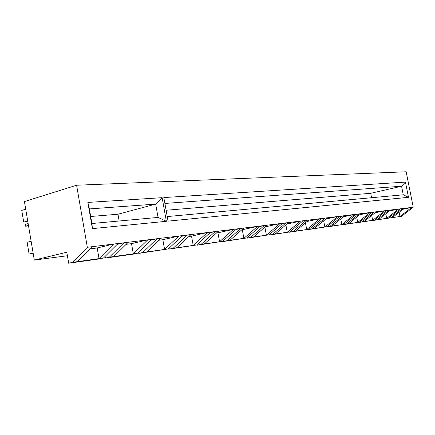 <?xml version="1.0" encoding="UTF-8"?>
<svg xmlns="http://www.w3.org/2000/svg" width="435" height="435" viewBox="0 0 435 435"><rect width="100%" height="100%" fill="white"/><g stroke="black" fill="none" stroke-linecap="round" stroke-linejoin="round"><path stroke-width="0.65" d="M34.305 260.07L24.431 201.574L76.598 185.228L406.154 171.776L76.598 185.228L87.343 247.281L113.611 244.057L99.055 258.613L103.514 257.993L118.059 243.508L113.611 244.057L123.91 242.79L109.381 257.172L105.368 258.075L133.398 254.138L137.378 253.252L151.804 239.364L147.759 239.859L133.317 253.822L137.378 253.252L109.381 257.172L113.72 256.563L128.233 242.257L123.91 242.79L157.127 238.706L142.729 252.507L138.754 253.387L168.301 248.929L182.564 235.58L178.867 236.036L164.582 249.445L168.301 248.929L142.729 252.507L146.687 251.952L161.064 238.222L157.127 238.706L187.431 234.982L173.195 248.244L169.275 249.103L196.647 244.959L210.725 232.121L207.337 232.535L193.232 245.438L196.647 244.959L173.195 248.244L176.822 247.732L191.03 234.541L187.431 234.982L215.189 231.572L201.144 244.329L197.278 245.171L222.725 241.311L236.607 228.94L233.486 229.327L219.583 241.751L222.725 241.311L201.144 244.329L204.477 243.866L218.5 231.164L215.189 231.572L240.713 228.435L226.874 240.729L223.063 241.55L246.797 237.945L260.467 226.01L257.585 226.363L243.894 238.347L246.797 237.945L226.874 240.729L229.946 240.299L243.763 228.06L240.713 228.435L264.262 225.542L250.631 237.407L246.89 238.206L269.091 234.824L282.538 223.296L279.868 223.623L266.394 235.199L269.091 234.824L250.631 237.407L253.475 237.01L267.079 225.194L264.262 225.542L286.056 222.867L272.647 234.329L268.966 235.107L289.792 231.926L303.01 220.779L300.531 221.083L287.285 232.279L289.792 231.926L272.647 234.329L275.284 233.959L288.666 222.546L286.056 222.867L306.278 220.376L293.098 231.463L289.476 232.23L309.062 229.229L322.058 218.441L319.747 218.723L306.724 229.56L309.062 229.229L293.098 231.463L295.55 231.121L308.709 220.083L306.278 220.376L325.103 218.065L312.145 228.799L308.589 229.544L327.049 226.717L339.817 216.255L337.663 216.521L324.863 227.021L327.049 226.717L312.145 228.799L314.434 228.478L327.365 217.788L325.103 218.065L342.66 215.907L329.931 226.309L326.44 227.037L343.873 224.362L356.423 214.216L354.405 214.466L341.834 224.645L343.873 224.362L329.931 226.309L332.074 226.01L344.776 215.646L342.66 215.907L359.082 213.889L346.575 223.981L343.15 224.694L359.653 222.154L371.974 212.307L370.082 212.536L357.733 222.421L359.653 222.154L346.575 223.981L348.582 223.704L361.061 213.645L359.082 213.889L374.47 211.997L362.186 221.796L358.821 222.492L374.47 220.077L386.574 210.513L384.801 210.73L372.67 220.333L374.47 220.077L362.186 221.796L364.068 221.535L376.329 211.769L374.47 211.997L388.923 210.225L376.857 219.746L373.551 220.425L388.417 218.125L400.309 208.822L398.639 209.028L386.72 218.365L388.417 218.125L376.857 219.746L378.624 219.496L390.668 210.007L388.923 210.225L402.516 208.55L390.663 217.815L392.332 217.582L404.164 208.349L402.516 208.55L411.673 207.43L399.966 216.51L401.57 216.287L413.25 207.234L411.673 207.43L413.25 207.234L406.154 171.776L413.25 207.234L401.57 216.287L387.389 218.337L390.663 217.815L402.516 208.55L400.309 208.822L388.417 218.125L373.551 220.425L376.857 219.746L388.923 210.225L386.574 210.513L374.47 220.077L358.821 222.492L362.186 221.796L374.47 211.997L371.974 212.307L359.653 222.154L343.15 224.694L346.575 223.981L359.082 213.889L356.423 214.216L343.873 224.362L326.44 227.037L329.931 226.309L342.66 215.907L339.817 216.255L327.049 226.717L308.589 229.544L312.145 228.799L325.103 218.065L322.058 218.441L309.062 229.229L289.476 232.23L293.098 231.463L306.278 220.376L303.01 220.779L289.792 231.926L268.966 235.107L272.647 234.329L286.056 222.867L282.538 223.296L269.091 234.824L246.89 238.206L246.835 237.912L246.89 238.206L250.631 237.407L264.262 225.542L260.467 226.01L246.797 237.945L223.063 241.55L222.981 241.088L223.063 241.55L226.874 240.729L240.713 228.435L236.607 228.94L222.725 241.311L197.278 245.171L197.153 244.497L197.278 245.171L201.144 244.329L215.189 231.572L210.725 232.121L196.647 244.959L169.275 249.103L169.106 248.173L169.275 249.103L173.195 248.244L187.431 234.982L182.564 235.58L168.301 248.929L138.754 253.387L138.537 252.142L138.754 253.387L142.729 252.507L157.127 238.706L151.804 239.364L137.378 253.252L133.398 254.138L105.368 258.075L105.08 256.433L105.368 258.075L109.381 257.172L123.91 242.79L118.059 243.508L103.514 257.993L72.727 262.3L68.681 263.224L99.495 258.896L103.514 257.993L99.495 258.896L68.681 263.224L66.8 252.235L34.305 260.07L67.403 255.753L34.305 260.07L24.431 201.574L76.598 185.228L87.343 247.281L72.727 262.3L77.506 261.631L92.117 246.694L87.343 247.281L72.727 262.3L68.681 263.224L66.8 252.235L34.305 260.07M163.816 197.566L405.447 182.096L408.492 197.316L168.062 221.132L163.816 197.566L168.062 221.132L408.492 197.316L403.278 194.798L167.241 216.565L403.278 194.798L408.492 197.316L405.447 182.096L163.816 197.566M87.859 202.427L162.13 197.675L166.377 221.295L92.41 228.62L87.859 202.427L92.41 228.62L91.915 223.514L89.382 208.925L155.67 204.107L117.967 214.232L90.698 216.489L117.967 214.232L155.67 204.107L158.057 217.413L91.915 223.514L87.859 202.427L89.382 208.925L155.67 204.107L162.13 197.675L87.859 202.427M399.972 209.088L402.516 208.55L399.972 209.088M386.215 210.796L388.923 210.225L386.215 210.796M371.593 212.612L374.47 211.997L371.593 212.612M356.015 214.547L359.082 213.889L356.015 214.547M339.382 216.614L342.66 215.907L339.382 216.614M321.59 218.827L325.103 218.065L321.59 218.827M302.515 221.203L306.278 220.376L302.515 221.203M282 223.753L286.056 222.867L282 223.753M259.891 226.51L264.262 225.542L259.891 226.51M235.982 229.495L240.713 228.435L235.982 229.495M210.051 232.736L215.189 231.572L210.051 232.736M181.83 236.27L187.431 234.982L181.83 236.27M151.005 240.131L157.127 238.706L151.005 240.131M117.184 244.378L123.91 242.79L117.184 244.378M119.163 221.002L117.967 214.232L119.163 221.002M370.68 193.303L166.099 210.246L370.68 193.303L401.565 186.229L370.68 193.303L371.55 197.724L370.68 193.303M164.876 203.439L401.565 186.229L403.278 194.798L401.565 186.229L405.447 182.096L401.565 186.229L164.876 203.439M91.915 223.514L92.41 228.62L166.377 221.295L158.057 217.413L91.915 223.514M158.057 217.413L166.377 221.295L162.13 197.675L155.67 204.107L158.057 217.413M99.055 258.613L97.201 247.955L113.611 244.057L99.055 258.613L77.506 261.631L92.117 246.694L113.611 244.057L97.201 247.955L99.055 258.613M89.996 248.863L97.201 247.955L89.996 248.863M133.317 253.822L131.517 243.654L147.759 239.859L133.317 253.822L113.72 256.563L128.233 242.257L147.759 239.859L131.517 243.654L133.317 253.822M126.134 244.329L131.517 243.654L126.134 244.329M164.582 249.445L162.842 239.728L178.867 236.036L164.582 249.445L146.687 251.952L161.064 238.222L178.867 236.036L162.842 239.728L164.582 249.445M158.982 240.212L162.842 239.728L158.982 240.212M193.232 245.438L191.541 236.129L207.337 232.535L193.232 245.438L176.822 247.732L191.03 234.541L207.337 232.535L191.541 236.129L193.232 245.438M188.975 236.45L191.541 236.129L188.975 236.45M219.583 241.751L217.94 232.817L233.486 229.327L219.583 241.751L204.477 243.866L218.5 231.164L233.486 229.327L217.94 232.817L219.583 241.751M216.472 233.002L217.94 232.817L216.472 233.002M243.894 238.347L242.295 229.762L257.585 226.363L243.894 238.347L229.946 240.299L243.763 228.06L257.585 226.363L242.295 229.762L243.894 238.347M241.768 229.832L242.295 229.762L241.768 229.832M266.394 235.199L264.877 227.108L266.394 235.199L253.475 237.01L267.079 225.194L279.868 223.623L266.394 235.199M265.154 226.869L279.868 223.623L265.154 226.869M287.285 232.279L285.887 224.911L287.285 232.279L275.284 233.959L288.666 222.546L300.531 221.083L287.285 232.279M286.872 224.068L300.531 221.083L286.872 224.068M306.724 229.56L305.435 222.823L306.724 229.56L295.55 231.121L308.709 220.083L319.747 218.723L306.724 229.56M307.034 221.48L319.747 218.723L307.034 221.48M324.863 227.021L323.673 220.839L324.863 227.021L314.434 228.478L327.365 217.788L337.663 216.521L324.863 227.021M325.804 219.077L337.663 216.521L325.804 219.077M341.834 224.645L340.725 218.952L341.834 224.645L332.074 226.01L344.776 215.646L354.405 214.466L341.834 224.645M343.313 216.842L354.405 214.466L343.313 216.842M357.733 222.421L356.705 217.157L357.733 222.421L348.582 223.704L361.061 213.645L370.082 212.536L357.733 222.421M359.691 214.754L370.082 212.536L359.691 214.754M372.67 220.333L371.707 215.45L372.67 220.333L364.068 221.535L376.329 211.769L384.801 210.73L372.67 220.333M375.035 212.797L384.801 210.73L375.035 212.797M386.72 218.365L385.823 213.824L386.72 218.365L378.624 219.496L390.668 210.007L398.639 209.028L386.72 218.365M389.45 210.964L398.639 209.028L389.45 210.964M399.966 216.51L399.129 212.28L399.966 216.51L392.332 217.582L404.164 208.349L411.673 207.43L399.966 216.51M403.017 209.246L411.673 207.43L403.017 209.246M33.207 253.567L29.101 254.067L33.12 253.067L29.101 254.067L27.122 242.29L29.101 254.067L33.207 253.567M31.124 241.235L27.122 242.29L31.124 241.235M27.704 220.969L23.724 222.116L27.84 221.779L23.724 222.116L27.704 220.969M25.719 209.197L21.75 210.399L23.724 222.116L21.75 210.399L25.719 209.197M25.35 224.346L28.139 223.552L25.35 224.346L25.665 226.205L25.35 224.346M27.769 226.021L25.665 226.205L27.769 226.021M28.454 225.417L25.665 226.205L28.454 225.417"/></g></svg>
